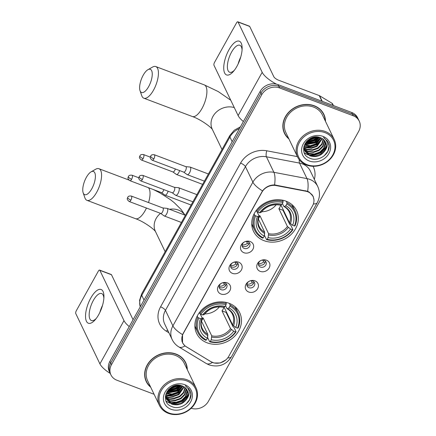 <?xml version="1.0" encoding="UTF-8"?>
<svg xmlns="http://www.w3.org/2000/svg" width="436" height="436" viewBox="0 0 436 436"><rect width="100%" height="100%" fill="white"/><g stroke="black" fill="none" stroke-linecap="round" stroke-linejoin="round"><path stroke-width="0.65" d="M229.173 303.32A23.898 20.568 154.4 0 0 202.533 309.108A23.898 20.568 154.4 0 0 196.631 333.415A23.898 20.568 154.4 0 0 207.176 342.838A23.898 20.568 154.4 0 0 233.816 337.05A23.898 20.568 154.4 0 0 239.718 312.737A23.898 20.568 154.4 0 0 229.173 303.32M286.027 201.165A23.898 20.568 154.4 0 0 259.393 206.953A23.898 20.568 154.4 0 0 253.49 231.265A23.898 20.568 154.4 0 0 264.036 240.683A23.898 20.568 154.4 0 0 290.67 234.895A23.898 20.568 154.4 0 0 296.573 210.583A23.898 20.568 154.4 0 0 286.027 201.165M243.958 252.727A6.763 5.821 -25.6 0 1 241.25 244.934A6.763 5.821 -25.6 0 1 250.182 241.539A6.763 5.821 -25.6 0 1 252.885 249.332A6.763 5.821 -25.6 0 1 243.958 252.727M247.942 241.708A4.06 3.493 154.4 0 0 243.419 242.694A4.06 3.493 154.4 0 0 242.416 246.82A4.06 3.493 154.4 0 0 244.209 248.422A4.06 3.493 154.4 0 0 248.733 247.435A4.06 3.493 154.4 0 0 249.735 243.31A4.06 3.493 154.4 0 0 247.942 241.708M232.459 273.377A6.763 5.821 -25.6 0 1 229.756 265.589A6.763 5.821 -25.6 0 1 238.683 262.194A6.763 5.821 -25.6 0 1 241.391 269.988A6.763 5.821 -25.6 0 1 232.459 273.377M236.448 262.363A4.06 3.493 154.4 0 0 231.925 263.344A4.06 3.493 154.4 0 0 230.922 267.475A4.06 3.493 154.4 0 0 232.71 269.072A4.06 3.493 154.4 0 0 237.233 268.091A4.06 3.493 154.4 0 0 238.236 263.965A4.06 3.493 154.4 0 0 236.448 262.363M220.965 294.033A6.763 5.821 -25.6 0 1 218.262 286.245A6.763 5.821 -25.6 0 1 227.189 282.85A6.763 5.821 -25.6 0 1 229.892 290.638A6.763 5.821 -25.6 0 1 220.965 294.033M224.949 283.019A4.06 3.493 154.4 0 0 220.425 284A4.06 3.493 154.4 0 0 219.422 288.131A4.06 3.493 154.4 0 0 221.215 289.727A4.06 3.493 154.4 0 0 225.739 288.746A4.06 3.493 154.4 0 0 226.742 284.615A4.06 3.493 154.4 0 0 224.949 283.019M260.232 271.377A6.763 5.821 -25.6 0 1 257.529 263.584A6.763 5.821 -25.6 0 1 266.456 260.188A6.763 5.821 -25.6 0 1 269.159 267.982A6.763 5.821 -25.6 0 1 260.232 271.377M264.221 260.357A4.06 3.493 154.4 0 0 259.698 261.344A4.06 3.493 154.4 0 0 258.695 265.47A4.06 3.493 154.4 0 0 260.483 267.072A4.06 3.493 154.4 0 0 265.006 266.085A4.06 3.493 154.4 0 0 266.009 261.96A4.06 3.493 154.4 0 0 264.221 260.357M248.738 292.027A6.763 5.821 -25.6 0 1 246.035 284.239A6.763 5.821 -25.6 0 1 254.962 280.844A6.763 5.821 -25.6 0 1 257.665 288.637A6.763 5.821 -25.6 0 1 248.738 292.027M252.722 281.013A4.06 3.493 154.4 0 0 248.198 281.994A4.06 3.493 154.4 0 0 247.196 286.125A4.06 3.493 154.4 0 0 248.989 287.722A4.06 3.493 154.4 0 0 253.512 286.741A4.06 3.493 154.4 0 0 254.515 282.615A4.06 3.493 154.4 0 0 252.722 281.013M249.032 242.372A4.06 3.493 -25.6 0 1 247.212 245.79A4.06 3.493 -25.6 0 1 243.217 246.351A4.06 3.493 -25.6 0 1 242.122 245.686M237.538 263.028A4.06 3.493 -25.6 0 1 235.718 266.44A4.06 3.493 -25.6 0 1 231.718 267.006A4.06 3.493 -25.6 0 1 230.628 266.341M226.044 283.678A4.06 3.493 -25.6 0 1 224.218 287.095A4.06 3.493 -25.6 0 1 220.224 287.656A4.06 3.493 -25.6 0 1 219.134 286.997M265.311 261.022A4.06 3.493 -25.6 0 1 263.491 264.434A4.06 3.493 -25.6 0 1 259.491 265.001A4.06 3.493 -25.6 0 1 258.401 264.336M253.812 281.678A4.06 3.493 -25.6 0 1 251.992 285.09A4.06 3.493 -25.6 0 1 247.997 285.656A4.06 3.493 -25.6 0 1 246.907 284.991M305.789 191.219A12.175 10.48 -25.6 0 1 307.696 191.753A12.175 10.48 -25.6 0 1 313.064 196.554A12.175 10.48 -25.6 0 1 312.563 205.776L228.726 356.397A12.175 10.48 -25.6 0 1 210.92 361.667L186.341 346.805A12.175 10.48 -25.6 0 1 182.7 342.849A12.175 10.48 -25.6 0 1 183.207 333.622L261.916 192.211A12.175 10.48 -25.6 0 1 276.086 185.562L305.789 191.219L305.538 190.69M325.512 121.399A21.865 18.824 154.4 0 0 323.899 114.39A21.865 18.824 154.4 0 0 314.247 105.768A21.865 18.824 154.4 0 0 289.869 111.066A21.865 18.824 154.4 0 0 284.468 133.312A21.865 18.824 154.4 0 0 288.932 138.959M284.098 132.473A21.865 18.824 154.4 0 0 285.166 134.157M187.311 369.701A21.865 18.824 154.4 0 0 185.698 362.687A21.865 18.824 154.4 0 0 176.046 354.065A21.865 18.824 154.4 0 0 151.668 359.362A21.865 18.824 154.4 0 0 146.267 381.609A21.865 18.824 154.4 0 0 150.731 387.255M145.897 380.77A21.865 18.824 154.4 0 0 146.965 382.454M225.674 360.043L220.185 362.975L214.081 362.997L210.675 361.553L184.962 345.917L182.531 342.892L182.52 334.608L262.516 190.886C265.589 186.973 269.606 184.984 274.571 184.919L307.658 191.311L309.206 192.096L313.162 196.353L314.051 200.211M191.153 408.265A13.527 11.641 154.4 0 0 208.435 401.278L358.67 131.356A13.527 11.641 154.4 0 0 359.231 121.104L357.645 117.796A13.527 11.641 154.4 0 0 351.672 112.461L277.999 84.622A13.527 11.641 154.4 0 0 260.145 91.413L109.905 361.335L110.7 362.992A13.527 11.641 154.4 0 0 110.139 373.238A13.527 11.641 154.4 0 1 110.7 362.992L260.935 93.07L110.7 362.992L111.496 364.643A13.527 11.641 154.4 0 0 110.935 374.895A13.527 11.641 154.4 0 0 116.903 380.225L154.099 394.28M277.999 84.622L278.795 86.279A13.527 11.641 154.4 0 0 260.935 93.07A13.527 11.641 154.4 0 1 278.795 86.279L352.468 114.118L278.795 86.279L279.59 87.936A13.527 11.641 154.4 0 0 261.731 94.721L111.496 364.643M358.436 119.448A13.527 11.641 154.4 0 0 352.468 114.118A13.527 11.641 154.4 0 1 358.436 119.448M359.231 121.104A13.527 11.641 154.4 0 0 353.264 115.774L279.59 87.936M185.921 363.755A21.865 18.824 154.4 0 0 185.278 361.869M324.122 115.458A21.865 18.824 154.4 0 0 323.479 113.573M109.905 361.335A13.527 11.641 154.4 0 0 109.343 371.581L110.935 374.895M228.96 49.791A18.034 7.096 110.7 0 1 242.133 48.598A18.034 7.096 110.7 0 1 236.906 66.348A18.034 7.096 110.7 0 1 233.571 71.253A18.034 7.096 110.7 0 1 224.033 71.166A18.034 7.096 110.7 0 1 228.96 49.791M242.062 49.998A14.426 5.673 -69.3 0 0 239.822 45.251A14.426 5.673 -69.3 0 0 231.549 52.124A14.426 5.673 -69.3 0 0 229.625 72.24A14.426 5.673 -69.3 0 0 234.448 70.158M276.538 84.17A18.034 5.826 -150.9 0 1 262.189 72.322L238.056 22.045A2.256 0.888 -69.3 0 0 237.816 21.8A2.256 0.888 -69.3 0 0 236.525 22.874L214.528 62.392A2.256 0.888 -69.3 0 0 213.983 65.291L238.116 115.573L262.189 72.322M243.381 121.53A18.034 5.826 -150.9 0 1 238.116 115.573M238.138 63.95A14.426 5.673 110.7 0 1 240.727 57.1M237.816 21.8L249.447 26.198A2.256 0.888 110.7 0 1 249.692 26.438L273.819 76.72A4.507 1.455 29.1 0 0 278.691 80.251L319.239 95.577A2.256 1.94 -25.6 0 1 319.555 95.729L332.003 103.25A2.256 1.94 -25.6 0 1 332.673 103.986L333.436 105.572M307.178 164.71A19.386 16.688 154.4 0 0 332.772 154.982A19.386 16.688 154.4 0 0 325.022 132.648A19.386 16.688 154.4 0 0 299.428 142.381A19.386 16.688 154.4 0 0 307.178 164.71M306.562 165.042A20.29 17.462 154.4 0 0 329.18 160.126A20.29 17.462 154.4 0 0 334.194 139.487A20.29 17.462 154.4 0 0 325.24 131.487A20.29 17.462 154.4 0 0 302.622 136.403A20.29 17.462 154.4 0 0 297.608 157.042A20.29 17.462 154.4 0 0 306.562 165.042M306.693 141.34A20.29 17.462 154.4 0 0 309.418 140.561M315.909 137.029A20.29 17.462 154.4 0 0 316.029 136.931L313.773 138.653L307.009 141.008M334.194 139.487L322.477 115.071A20.29 17.462 154.4 0 0 313.522 107.071A20.29 17.462 154.4 0 0 290.905 111.987A20.29 17.462 154.4 0 0 285.891 132.631L297.608 157.042M307.554 140.474A21.642 18.628 154.4 0 0 311.598 138.915M312.786 138.294A21.642 18.628 154.4 0 0 314.819 137.035M325.278 120.914A21.642 18.628 154.4 0 0 323.692 114.488L322.902 112.831A21.642 18.628 154.4 0 0 322.411 111.889M323.692 114.488A21.642 18.628 154.4 0 0 314.143 105.953A21.642 18.628 154.4 0 0 290.016 111.196A21.642 18.628 154.4 0 0 284.675 133.214A21.642 18.628 154.4 0 0 288.697 138.474M321.07 137.934L316.056 144.327L310.525 146.229L304.306 145.21M320.711 137.781L315.806 143.809L310.274 145.711L304.442 144.866M322.34 138.626L317.048 146.398L311.517 148.295L305.892 147.542L303.914 146.474L304.78 151.145L309.865 155.815C316.144 157.663 321.185 155.946 324.994 150.676A11.271 9.701 154.4 0 0 325.463 142.136A11.271 9.701 154.4 0 0 320.487 137.694C307.609 132.015 296.278 153.428 309.773 158.17C318.7 162.514 331.12 153.259 328.973 144.452L328.204 142.207L323.517 137.416C328.145 141.013 328.64 145.433 324.994 150.676M322.046 138.441L316.798 145.88L311.271 147.777L305.647 147.025L303.99 146.174M323.392 139.422L322.013 144.469L318.04 148.469L312.508 150.365L306.884 149.608L303.903 147.75M323.147 139.215L321.697 144.071L317.79 147.951L312.263 149.848L306.639 149.09L303.892 147.439M324.264 140.299L324.389 141.558L323.011 146.54L319.032 150.534L313.506 152.436L307.881 151.679L304.055 148.949M303.87 148.72L303.614 148.387M324.062 140.07L324.139 141.041L322.76 146.022L318.787 150.017L313.255 151.919L307.631 151.161L304.006 148.654M324.973 141.253L325.381 143.629L324.002 148.605L320.024 152.605L314.498 154.502L308.873 153.75L304.35 150.077M304.197 149.831L303.788 149.074M324.809 141.008L325.131 143.112L323.752 148.093L319.779 152.088L314.247 153.984L308.623 153.232L304.263 149.804M304.105 149.564L303.669 148.818M325.409 142.022L326.123 145.183L324.749 150.158L320.771 154.159L315.239 156.055L309.615 155.298L304.66 150.883M304.78 151.145L303.69 147.635M314.509 137.078L313.075 138.119L308.17 139.94M313.206 137.356L309.238 139.149M317.528 136.98L314.067 140.19L306.067 142.098M316.918 136.937L313.822 139.673L306.448 141.624M319.517 137.356L315.059 142.261L304.971 143.771M319.07 137.236L314.814 141.744L305.195 143.379M322.951 136.375A14.879 12.808 154.4 0 0 303.303 143.842A14.879 12.808 154.4 0 0 309.255 160.982A14.879 12.808 154.4 0 0 328.897 153.516A14.879 12.808 154.4 0 0 322.951 136.375M283.449 130.587A21.642 18.628 154.4 0 0 283.88 131.558L284.675 133.214M328.183 142.169L329.06 146.022L327.85 151.287L324.133 155.897M326.88 140.136L327.082 142.076M325.986 146.894L320.602 152.878L314.825 155.096L308.688 154.873M307.582 154.535L304.377 152.862M322.013 138.621L316.629 144.599L310.857 146.818L304.715 146.594M320.433 137.672L315.637 142.534L304.513 144.703M318.405 137.1L314.639 140.463L305.505 142.877M315.571 136.959L313.648 138.392L307.32 140.697M326.973 140.25L327.202 142.534M325.763 147.848L320.722 153.134L309.669 155.32M308.181 154.954L304.486 153.107M321.79 139.569L316.754 144.861L305.696 147.041M320.656 137.76L315.757 142.79L304.704 144.975M318.689 137.155L314.765 140.724L305.353 143.117M143.199 75.221A12.399 4.878 -69.3 0 0 140.021 90.655A12.399 4.878 -69.3 0 0 148.665 86.601A12.399 4.878 -69.3 0 0 152.246 73.542A12.399 4.878 -69.3 0 0 147.94 69.689A12.399 4.878 -69.3 0 0 143.199 75.221M147.94 69.689L152.551 67.073A16.906 6.649 110.7 0 1 155.788 66.561A16.906 6.649 110.7 0 1 153.532 90.132A16.906 6.649 110.7 0 1 143.831 98.193A16.906 6.649 110.7 0 1 141.744 95.664L140.021 90.655M255.638 215.853L254.662 215.144A22.361 19.249 154.4 0 0 254.673 230.186A22.361 19.249 154.4 0 0 262.652 238.176L263.268 237.838A21.462 18.47 154.4 0 1 255.638 215.853L257.436 216.529A19.386 16.688 154.4 0 0 264.232 236.116L264.685 232.192L258.243 218.768M256.984 211.596L258.979 215.749L258.755 216.261L257.436 216.529M286.245 201.247L287.013 202.844L286.795 204.01A21.462 18.47 154.4 0 1 294.425 225.995L292.627 225.319L289.482 222.763L280.948 204.98A16.682 14.361 -25.6 0 1 278.877 208.713L282.975 210.261A21.419 18.432 154.4 0 0 283.275 209.82M282.975 210.261L289.826 224.535L290.807 225.178L292.932 229.603L292.349 229.723A21.462 18.47 154.4 0 1 267.148 239.304L266.532 239.642A22.361 19.249 154.4 0 0 292.932 229.603M266.532 239.642L264.407 235.211L264.63 233.985M251.725 223.706A22.361 19.249 154.4 0 0 252.548 225.761L254.673 230.186M254.662 215.144L254.074 213.923M256.259 210.419L256.733 211.416L257.714 212.125A21.462 18.47 154.4 0 1 282.915 202.544L283.133 201.383A22.361 19.249 154.4 0 0 256.733 211.416M283.133 201.383L282.55 200.168M267.148 239.304L268.107 237.582A19.386 16.688 154.4 0 0 290.556 229.047L292.349 229.723M264.232 236.116L263.268 237.838M282.915 202.544L281.956 204.271A19.386 16.688 154.4 0 0 259.507 212.801L257.714 212.125M290.556 229.047L287.406 226.491L278.877 208.713M258.891 215.569A16.682 14.361 154.4 0 0 260.03 215.875L268.56 233.652L268.107 237.582M279.901 204.855L280.555 205.034L281.956 204.271M259.507 212.801L260.832 212.534L261.05 212.021M258.979 215.749L258.755 216.261A17.342 14.928 154.4 0 0 264.728 233.473M294.425 225.995L295.003 225.875A22.361 19.249 154.4 0 0 294.992 210.833L292.867 206.408A22.361 19.249 154.4 0 0 291.782 204.484M294.992 210.833A22.361 19.249 154.4 0 0 287.013 202.844M292.627 225.319A19.386 16.688 154.4 0 0 285.831 205.732L286.795 204.01M285.831 205.732L284.435 206.501L283.776 206.321L282.403 203.459M290.409 223.712A17.342 14.928 154.4 0 0 284.435 206.501L283.776 206.321M261.578 211.743A16.682 14.361 154.4 0 0 276.288 204.686M258.325 218.937L260.03 215.875M86.344 177.376A12.399 4.878 -69.3 0 0 83.162 192.81A12.399 4.878 -69.3 0 0 91.805 188.755A12.399 4.878 -69.3 0 0 95.391 175.697A12.399 4.878 -69.3 0 0 91.086 171.844A12.399 4.878 -69.3 0 0 86.344 177.376M91.086 171.844L95.691 169.228A16.906 6.649 110.7 0 1 98.928 168.71A16.906 6.649 110.7 0 1 96.678 192.287A16.906 6.649 110.7 0 1 86.977 200.342A16.906 6.649 110.7 0 1 84.889 197.819L83.162 192.81M198.783 318.008L197.802 317.299A22.361 19.249 154.4 0 0 197.813 332.341A22.361 19.249 154.4 0 0 205.797 340.331L206.413 339.993A21.462 18.47 154.4 0 1 198.783 318.008L200.576 318.683A19.386 16.688 154.4 0 0 207.373 338.265L207.825 334.341L201.383 320.923M200.129 313.751L202.119 317.899L201.895 318.416L200.576 318.683M229.385 303.402L230.154 304.998L229.935 306.159A21.462 18.47 154.4 0 1 237.566 328.15L235.772 327.469L232.628 324.913L224.093 307.135A16.682 14.361 -25.6 0 1 222.017 310.863L226.115 312.416A21.419 18.432 154.4 0 0 226.415 311.974M226.115 312.416L232.971 326.689L233.947 327.332L236.072 331.758L235.489 331.878A21.462 18.47 154.4 0 1 210.288 341.459L209.672 341.791A22.361 19.249 154.4 0 0 236.072 331.758M209.672 341.791L207.547 337.366L207.776 336.134M194.87 325.861A22.361 19.249 154.4 0 0 195.688 327.91L197.813 332.341M197.802 317.299L197.214 316.073M199.399 312.574L199.879 313.571L200.854 314.28A21.462 18.47 154.4 0 1 226.061 304.699L226.279 303.532A22.361 19.249 154.4 0 0 199.879 313.571M226.279 303.532L225.695 302.322M210.288 341.459L211.253 339.731A19.386 16.688 154.4 0 0 233.696 331.202L235.489 331.878M207.373 338.265L206.413 339.993M226.061 304.699L225.096 306.421A19.386 16.688 154.4 0 0 202.653 314.956L200.854 314.28M233.696 331.202L230.551 328.646L222.017 310.863M202.032 317.724A16.682 14.361 154.4 0 0 203.171 318.029L211.705 335.807L211.253 339.731M223.041 307.009L223.701 307.189L225.096 306.421M202.653 314.956L203.972 314.688L204.195 314.171M202.119 317.899L201.895 318.416A17.342 14.928 154.4 0 0 207.868 335.627M237.566 328.15L238.149 328.03A22.361 19.249 154.4 0 0 238.138 312.988L236.012 308.557A22.361 19.249 154.4 0 0 234.922 306.633M238.138 312.988A22.361 19.249 154.4 0 0 230.154 304.998M235.772 327.469A19.386 16.688 154.4 0 0 228.976 307.887L229.935 306.159M228.976 307.887L227.576 308.655L226.916 308.47L225.548 305.614M233.549 325.861A17.342 14.928 154.4 0 0 227.576 308.655L226.916 308.47M204.718 313.898A16.682 14.361 154.4 0 0 219.428 306.835M201.465 321.092L203.171 318.029M264.952 262.766L263.649 261.829L262.821 260.107M258.466 263.442A4.96 4.267 154.4 0 0 263.649 261.829M172.929 171.942L176.313 174.4A4.06 1.597 -69.3 0 0 176.46 174.482A4.06 1.597 -69.3 0 0 178.793 172.547A4.06 1.597 -69.3 0 0 179.621 170.574M172.874 171.904A2.932 1.155 -69.3 0 0 172.983 171.964A2.932 1.155 -69.3 0 0 174.667 170.569A2.932 1.155 -69.3 0 0 175.316 168.95M253.458 283.422L252.15 282.484L251.327 280.762M246.972 284.092A4.96 4.267 154.4 0 0 252.15 282.484M161.429 192.598L164.813 195.055A4.06 1.597 -69.3 0 0 164.966 195.137A4.06 1.597 -69.3 0 0 167.293 193.203A4.06 1.597 -69.3 0 0 168.122 191.23M161.38 192.559A2.932 1.155 -69.3 0 0 161.489 192.619A2.932 1.155 -69.3 0 0 163.168 191.219A2.932 1.155 -69.3 0 0 163.822 189.606M248.673 244.116L247.37 243.179L246.547 241.457M242.193 244.792A4.96 4.267 154.4 0 0 247.37 243.179M183.72 172.127L187.104 174.585A4.06 1.597 -69.3 0 0 187.257 174.667A4.06 1.597 -69.3 0 0 189.584 172.732A4.06 1.597 -69.3 0 0 190.559 167.517A4.06 1.597 -69.3 0 0 190.123 167.075A4.06 1.597 -69.3 0 0 189.954 167.037L185.791 166.645M183.665 172.089A2.932 1.155 -69.3 0 0 183.774 172.149A2.932 1.155 -69.3 0 0 185.458 170.749A2.932 1.155 -69.3 0 0 186.161 166.983A2.932 1.155 -69.3 0 0 185.85 166.666L154.284 154.736C150.709 154.42 151.03 155.952 150.687 156.055A2.932 0.948 -150.9 0 0 150.731 156.524A2.932 0.948 29.1 0 0 153.897 158.824A2.932 1.155 -69.3 0 0 154.284 154.736M237.179 264.772L235.876 263.835L235.048 262.112M230.693 265.442A4.96 4.267 154.4 0 0 235.876 263.835M172.22 192.777L175.61 195.241A4.06 1.597 -69.3 0 0 175.757 195.323A4.06 1.597 -69.3 0 0 178.09 193.388A4.06 1.597 -69.3 0 0 179.06 188.172A4.06 1.597 -69.3 0 0 178.629 187.731A4.06 1.597 -69.3 0 0 178.46 187.693L174.296 187.295M172.171 192.739A2.932 1.155 -69.3 0 0 172.28 192.799A2.932 1.155 -69.3 0 0 173.964 191.404A2.932 1.155 -69.3 0 0 174.667 187.638A2.932 1.155 -69.3 0 0 174.351 187.317L142.79 175.392C139.209 175.07 139.531 176.602 139.193 176.705A2.932 0.948 -150.9 0 0 139.231 177.18A2.932 0.948 29.1 0 0 142.398 179.479A2.932 1.155 -69.3 0 0 142.79 175.392M225.685 285.422L224.382 284.49L223.554 282.768M219.199 286.098A4.96 4.267 154.4 0 0 224.382 284.49M160.726 213.433L164.11 215.891A4.06 1.597 -69.3 0 0 164.263 215.973A4.06 1.597 -69.3 0 0 166.59 214.043A4.06 1.597 -69.3 0 0 167.566 208.822A4.06 1.597 -69.3 0 0 167.13 208.381A4.06 1.597 -69.3 0 0 166.966 208.343L162.797 207.95M160.677 213.395A2.932 1.155 -69.3 0 0 160.786 213.455A2.932 1.155 -69.3 0 0 162.465 212.06A2.932 1.155 -69.3 0 0 163.168 208.288A2.932 1.155 -69.3 0 0 162.857 207.972L131.291 196.047C127.715 195.726 128.037 197.257 127.699 197.361A2.932 0.948 -150.9 0 0 127.737 197.835A2.932 0.948 29.1 0 0 130.904 200.129A2.932 1.155 -69.3 0 0 131.291 196.047M90.759 298.093A18.034 7.096 110.7 0 1 103.931 296.9A18.034 7.096 110.7 0 1 98.705 314.645A18.034 7.096 110.7 0 1 95.37 319.555A18.034 7.096 110.7 0 1 85.832 319.463A18.034 7.096 110.7 0 1 90.759 298.093M103.861 298.3A14.426 5.673 -69.3 0 0 101.621 293.548A14.426 5.673 -69.3 0 0 93.348 300.426A14.426 5.673 -69.3 0 0 91.424 320.542A14.426 5.673 -69.3 0 0 96.242 318.46M129.252 326.58A18.034 5.826 -150.9 0 1 123.988 320.623L99.855 270.342A2.256 0.888 -69.3 0 0 99.615 270.097A2.256 0.888 -69.3 0 0 98.323 271.17L76.327 310.694A2.256 0.888 -69.3 0 0 75.782 313.593L99.915 363.869L123.988 320.623M110.232 373.429A18.034 5.826 -150.9 0 1 99.915 363.869M99.937 312.247A14.426 5.673 110.7 0 1 102.525 305.396M99.615 270.097L111.245 274.495A2.256 0.888 110.7 0 1 111.491 274.74L133.073 319.713M168.977 413.012A19.386 16.688 154.4 0 0 194.57 403.278A19.386 16.688 154.4 0 0 186.821 380.944A19.386 16.688 154.4 0 0 161.227 390.678A19.386 16.688 154.4 0 0 168.977 413.012M168.361 413.339A20.29 17.462 154.4 0 0 190.979 408.428A20.29 17.462 154.4 0 0 195.993 387.784A20.29 17.462 154.4 0 0 187.039 379.789A20.29 17.462 154.4 0 0 164.421 384.699A20.29 17.462 154.4 0 0 159.407 405.344A20.29 17.462 154.4 0 0 168.361 413.339M168.492 389.642A20.29 17.462 154.4 0 0 171.217 388.858M195.993 387.784L184.275 363.368A20.29 17.462 154.4 0 0 175.321 355.373A20.29 17.462 154.4 0 0 152.704 360.283A20.29 17.462 154.4 0 0 147.69 380.928L159.407 405.344M169.353 388.77A21.642 18.628 154.4 0 0 173.397 387.212M174.585 386.596A21.642 18.628 154.4 0 0 176.618 385.331M187.077 369.216A21.642 18.628 154.4 0 0 185.491 362.785L184.701 361.128A21.642 18.628 154.4 0 0 184.21 360.19M185.491 362.785A21.642 18.628 154.4 0 0 175.942 354.255A21.642 18.628 154.4 0 0 151.815 359.493A21.642 18.628 154.4 0 0 146.474 381.511A21.642 18.628 154.4 0 0 150.496 386.77M182.869 386.231L177.855 392.629L172.324 394.526L166.105 393.512M182.51 386.078L177.605 392.111L172.073 394.008L166.241 393.168M184.139 386.923L178.847 394.694L173.315 396.597L167.691 395.839L165.713 394.776L166.579 399.441L171.664 404.118C177.943 405.96 182.984 404.248 186.793 398.978A11.271 9.701 154.4 0 0 187.262 390.433A11.271 9.701 154.4 0 0 182.286 385.991C169.408 380.312 158.077 401.725 171.571 406.466C180.499 410.81 192.919 401.556 190.772 392.754L190.003 390.509L185.316 385.713C189.943 389.31 190.439 393.73 186.793 398.978M183.845 386.743L178.597 394.177L173.07 396.079L167.446 395.321L165.789 394.476M185.191 387.718L183.812 392.771L179.839 396.765L174.307 398.662L168.683 397.91L165.702 396.052M184.946 387.511L183.496 392.367L179.588 396.248L174.062 398.144L168.438 397.392L165.691 395.741M186.063 388.596L186.183 389.86L184.81 394.836L180.831 398.836L175.305 400.733L169.68 399.976L165.854 397.245M165.669 397.022L165.413 396.684M185.861 388.372L185.938 389.343L184.559 394.318L180.586 398.319L175.054 400.215L169.43 399.458L165.805 396.956M186.772 389.555L187.18 391.926L185.801 396.907L181.823 400.902L176.297 402.804L170.672 402.047L166.149 398.379M165.996 398.133L165.402 396.962M186.608 389.31L186.93 391.408L185.551 396.389L181.578 400.384L176.046 402.286L170.422 401.529L166.061 398.101M165.903 397.861L165.467 397.114M187.202 390.318L187.921 393.479L186.548 398.46L182.57 402.455L177.038 404.352L171.413 403.6L166.459 399.185M166.579 399.441L165.489 395.932M176.308 385.38L174.874 386.421L169.969 388.236M175.005 385.653L171.037 387.451M179.327 385.277L175.866 388.487L167.865 390.394M178.716 385.233L175.621 387.969L168.247 389.92M181.316 385.658L176.858 390.558L166.77 392.068M180.869 385.538L176.613 390.04L166.993 391.675M184.75 384.677A14.879 12.808 154.4 0 0 165.102 392.144A14.879 12.808 154.4 0 0 171.054 409.279A14.879 12.808 154.4 0 0 190.696 401.812A14.879 12.808 154.4 0 0 184.75 384.677M145.248 378.884A21.642 18.628 154.4 0 0 145.679 379.86L146.474 381.511M189.982 390.471L190.859 394.324L189.649 399.589L185.932 404.199M188.679 388.432L188.881 390.373M187.785 395.196L182.401 401.175L176.624 403.393L170.487 403.169M169.381 402.837L166.176 401.158M183.812 386.917L178.428 392.901L172.656 395.114L166.514 394.891M182.232 385.969L177.436 390.83L166.312 393.005M180.204 385.397L176.438 388.759L167.304 391.179M177.37 385.255L175.446 386.694L169.119 388.994M188.772 388.552L189.001 390.836M187.562 396.144L182.52 401.436L171.468 403.616M169.98 403.251L166.285 401.409M183.589 387.866L178.553 393.158L167.495 395.343M182.455 386.056L177.556 391.092L166.503 393.272M180.488 385.451L176.564 389.021L167.151 391.419M177.812 385.233L175.572 386.95L168.808 389.304M276.086 185.562L275.835 185.038M168.89 332.744L166.378 331.229A22.541 19.402 -25.6 0 1 160.573 306.819L240.568 163.097A4.507 1.455 29.1 0 1 245.441 166.634L252.885 182.15A18.034 15.522 -25.6 0 1 273.879 172.307L306.977 178.607A18.034 15.522 -25.6 0 1 309.8 179.403A18.034 15.522 -25.6 0 1 317.757 186.51L310.307 170.994A18.034 15.522 154.4 0 0 302.35 163.882A18.034 15.522 154.4 0 0 299.532 163.091L266.429 156.791A18.034 15.522 154.4 0 0 245.441 166.634L165.446 310.35A18.034 15.522 154.4 0 0 164.699 324.019L172.144 339.535A18.034 15.522 -25.6 0 1 172.896 325.872L252.885 182.15A15.778 5.101 29.1 0 0 262.516 190.886M307.658 191.311A15.778 5.227 100.8 0 0 306.977 178.607L299.532 163.091A4.507 1.493 -79.2 0 1 299.298 159.767M227.756 357.874A15.778 5.101 29.1 0 0 231.521 356.697L317.223 202.718A15.778 5.101 -150.9 0 1 313.397 203.895M182.52 334.608A15.778 5.101 -150.9 0 1 172.896 325.872L165.446 310.35A4.507 1.455 29.1 0 0 160.573 306.819M184.962 345.917A15.778 6.998 121.2 0 1 178.885 346.947C175.921 345.138 173.675 342.663 172.144 339.535M240.568 163.097A22.541 19.402 -25.6 0 1 266.81 150.796A4.507 1.493 -79.2 0 0 266.429 156.791L273.879 172.307A15.778 5.227 100.8 0 1 274.571 184.919M212.408 362.436A15.778 6.998 121.2 0 1 206.277 363.504L178.885 346.947M266.81 150.796L297.407 156.622M313.032 166.285A22.541 19.402 -25.6 0 1 314.351 179.419M353.264 115.774L351.672 112.461M261.731 94.721L260.145 91.413M167.577 330.014A4.507 2 -58.8 0 0 166.378 331.229M239.489 128.516A18.034 15.522 154.4 0 0 229.914 137.008L232.165 141.684M140.196 306.911L139.58 300.3L141.656 293.902L229.794 135.552A9.02 2.916 29.1 0 0 229.914 137.008L141.776 295.357L144.022 300.039M141.656 293.902A9.02 2.916 29.1 0 0 141.776 295.357A18.034 15.522 154.4 0 0 140.218 306.879M321.953 101.234L319.239 95.577M249.692 26.438L238.056 22.045M319.555 95.729L322.253 101.343M333.044 105.425L332.003 103.25M212.452 129.568C210.98 126.931 200.2 119.175 192.303 116.505A16.906 6.649 -69.3 0 0 202.004 108.45A16.906 6.649 -69.3 0 0 204.255 84.873L155.788 66.561M222.011 149.532L212.261 129.214A16.906 14.552 -25.6 0 1 212.964 116.401A16.906 14.552 -25.6 0 1 234.279 107.578M259.022 216.082C257.627 219.826 257.681 223.287 259.191 226.475A16.682 14.361 154.4 0 0 264.685 232.192M268.603 234.939A17.342 14.928 154.4 0 0 288.332 227.439M280.555 205.034A17.342 14.928 154.4 0 0 260.832 212.534M268.56 233.652A16.682 14.361 154.4 0 0 287.406 226.491M289.482 222.763A16.682 14.361 154.4 0 0 289.27 212.038C288.158 209.727 286.392 207.896 283.972 206.544M169.517 209.285A16.906 14.552 -25.6 0 1 178.428 210.07A16.906 14.552 -25.6 0 1 184.962 215.122M155.592 231.718C154.121 229.085 143.34 221.325 135.443 218.659A16.906 6.649 -69.3 0 0 145.144 210.604A16.906 6.649 -69.3 0 0 146.447 208.037M148.54 202.56A16.906 6.649 -69.3 0 0 148.371 187.66M165.151 251.681L155.401 231.363A16.906 14.552 -25.6 0 1 156.104 218.556A16.906 14.552 -25.6 0 1 160.513 213.351M202.162 318.231C200.767 321.975 200.827 325.441 202.331 328.624A16.682 14.361 154.4 0 0 207.825 334.341M211.749 337.088A17.342 14.928 154.4 0 0 231.472 329.589M223.701 307.189A17.342 14.928 154.4 0 0 203.972 314.688M211.705 335.807A16.682 14.361 154.4 0 0 230.551 328.646M232.628 324.913A16.682 14.361 154.4 0 0 232.41 314.187C231.298 311.882 229.532 310.05 227.112 308.693M143.101 158.639A2.932 1.155 -69.3 0 0 143.493 154.551C139.912 154.235 140.239 155.766 139.896 155.87A2.932 0.948 -150.9 0 0 139.934 156.344A2.932 0.948 29.1 0 0 143.101 158.639A2.932 1.155 -69.3 0 1 141.422 160.034L172.983 171.964M131.607 179.294A2.932 1.155 -69.3 0 0 131.994 175.207C128.418 174.891 128.74 176.422 128.402 176.525A2.932 0.948 -150.9 0 0 128.44 176.994A2.932 0.948 29.1 0 0 131.607 179.294A2.932 1.155 -69.3 0 1 129.923 180.689L161.489 192.619M183.774 172.149L152.213 160.219A2.932 1.155 -69.3 0 0 153.897 158.824M172.28 192.799L140.719 180.875A2.932 1.155 -69.3 0 0 142.398 179.479M160.786 213.455L129.22 201.53A2.932 1.155 -69.3 0 0 130.904 200.129M111.491 274.74L99.855 270.342M182.7 342.849L181.932 341.252M313.064 196.554L312.247 194.843M206.277 363.504L209.182 364.916C218.665 367.657 226.115 364.916 231.521 356.697M317.223 202.718C320.024 197.432 320.204 192.031 317.757 186.51M229.794 135.552L234.274 130.211L240.432 126.822M230.764 100.253L218.223 91.555L204.255 84.873M192.303 116.505L143.831 98.193M261.066 212.403C266.189 206.239 272.565 203.808 280.185 205.111M185.071 215.161L181.076 209.444L174.335 202.762L170.509 199.721L159.903 192.875L153.439 189.578M135.443 218.659L86.977 200.342M204.212 314.558C209.335 308.388 215.706 305.958 223.325 307.266M128.909 180.041L98.928 168.71M202.62 184.368L176.46 174.482M143.493 154.551L150.338 157.14M141.422 160.034C138.147 157.396 139.901 156.737 139.896 155.87M191.126 205.024L164.966 195.137M131.994 175.207L138.844 177.795M129.923 180.689C126.647 178.052 128.407 177.392 128.402 176.525M204.413 181.147L187.257 174.667M208.403 173.98L190.123 167.075M152.213 160.219C148.938 157.581 150.698 156.922 150.687 156.055M192.914 201.803L175.757 195.323M196.909 194.636L178.629 187.731M140.719 180.875C137.444 178.237 139.198 177.577 139.193 176.705M181.42 222.458L164.263 215.973M185.409 215.291L167.13 208.381M129.22 201.53C125.944 198.892 127.704 198.233 127.699 197.361M165.402 396.983L165.587 397.376"/></g></svg>
